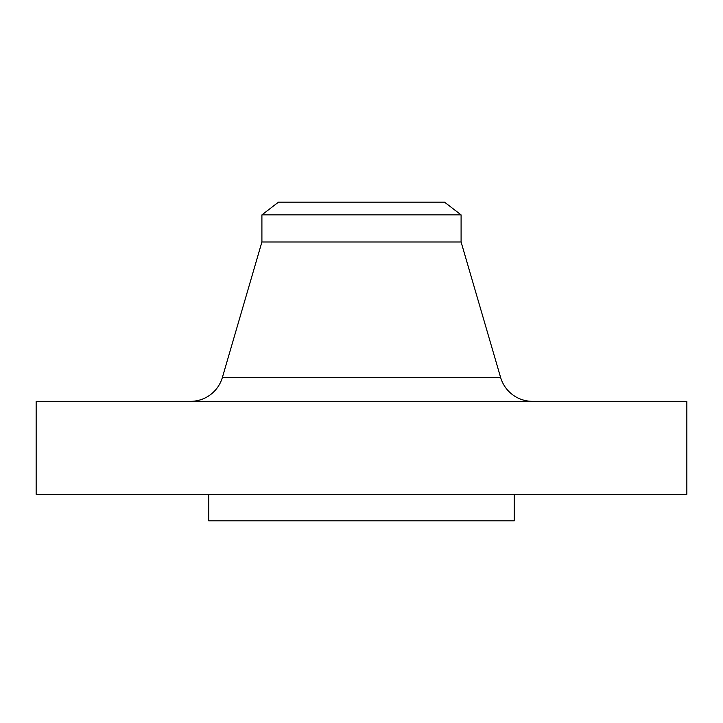 <?xml version="1.0" encoding="UTF-8"?>
<svg xmlns="http://www.w3.org/2000/svg" width="723" height="723" viewBox="0 0 723 723"><rect width="100%" height="100%" fill="white"/><g stroke="black" fill="none" stroke-linecap="round" stroke-linejoin="round"><path stroke-width="1.08" d="M532.471 401.337A33.195 33.195 0 0 1 500.605 377.433L461.093 241.988L261.907 241.988L222.395 377.433L500.605 377.433M190.529 401.337A33.195 33.195 0 0 0 222.395 377.433M261.907 214.885L461.093 214.885L444.5 202.142L278.5 202.142L261.907 214.885L261.907 241.988M461.093 214.885L461.093 241.988M686.85 401.337L36.15 401.337L36.15 494.297L686.85 494.297L686.85 401.337M208.784 494.297L208.784 520.858L514.216 520.858L514.216 494.297"/></g></svg>
